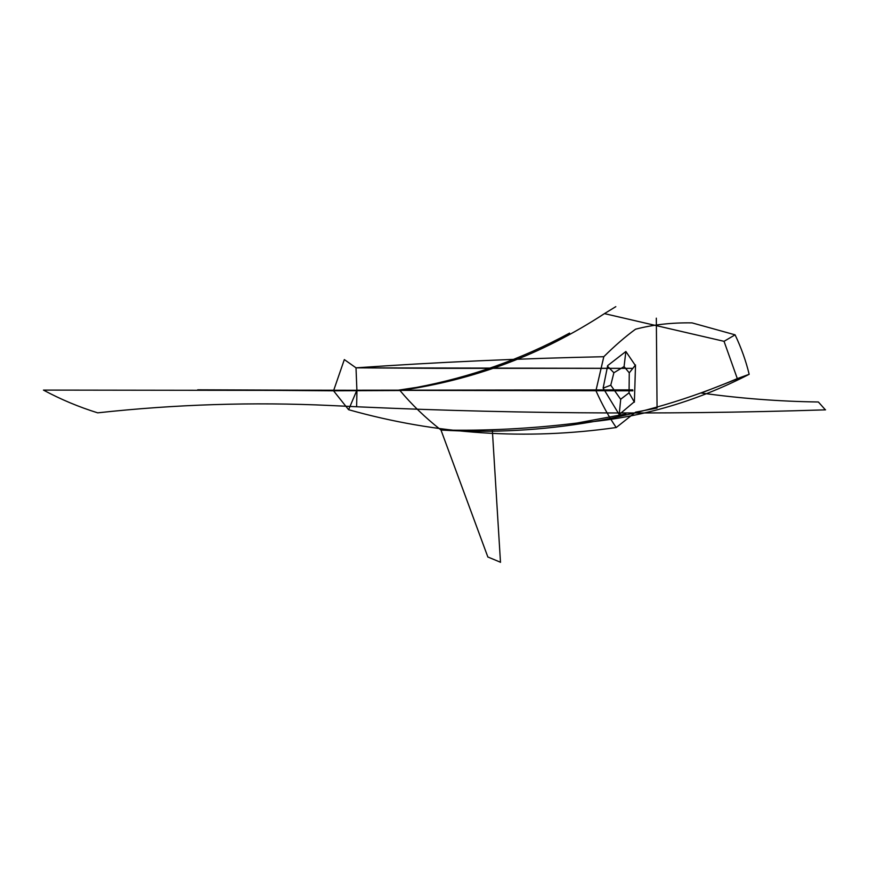 <?xml version="1.0" encoding="UTF-8"?>
<svg xmlns="http://www.w3.org/2000/svg" width="869" height="869" viewBox="0 0 869 869"><rect width="100%" height="100%" fill="white"/><g stroke="black" fill="none" stroke-linecap="round" stroke-linejoin="round"><path stroke-width="0.65" stroke-dasharray="4.34 3.26" d=""/><path stroke-width="1.3" d="M213.578 389.996L632.936 390.811L213.578 389.996M632.784 389.877L356.898 390.214L356.008 367.837C436.792 362.199 519.39 358.495 603.814 356.714L595.928 390.702L603.803 356.714C614.741 345.829 625.322 336.651 635.532 329.21C625.322 336.651 614.741 345.829 603.803 356.714C519.39 358.495 436.792 362.199 356.008 367.837L632.936 368.358L356.008 367.837L344.33 359.581L356.008 367.837L435.695 368.326L356.008 367.837L356.898 390.214L348.61 409.712C436.77 434.489 526.006 440.431 616.338 427.505C526.006 440.431 436.77 434.489 348.61 409.712L356.898 390.214L632.784 389.877M701.229 393.016L749.165 374.3C745.971 361.037 741.279 347.882 735.087 334.837L692.072 322.888C671.9 322.54 653.053 324.648 635.532 329.21C653.053 324.648 671.9 322.54 692.072 322.888L735.087 334.837L724.04 341.321L735.087 334.837C741.279 347.882 745.971 361.037 749.165 374.3L737.303 378.612L724.04 341.321L604.455 313.622L724.04 341.321L737.303 378.612C642.441 419.108 543.657 436.26 440.974 430.036C543.657 436.26 642.441 419.108 737.303 378.612L749.165 374.3C694.353 402.553 636.977 418.804 577.038 423.04C531.622 428.667 486.26 430.991 440.974 430.014C425.375 417.75 411.71 404.596 399.99 390.529C473.605 380.209 541.767 354.574 604.455 313.622L615.817 306.648L604.455 313.622C541.767 354.574 473.605 380.209 399.99 390.529L43.45 390.094L399.99 390.529L197.697 389.823L333.544 390.8L348.61 409.712L333.544 390.8L344.33 359.581L333.544 390.8L399.99 390.529C411.71 404.596 425.375 417.75 440.974 430.014C486.26 430.991 531.622 428.667 577.038 423.04L625.886 413.97L577.038 423.04C636.977 418.804 694.353 402.553 749.165 374.3L701.229 393.016C740.138 398.436 779.178 401.435 818.37 401.989L825.387 409.831M356.953 390.018L356.627 406.399L356.953 390.018M657.062 408.061L635.782 412.123L657.062 408.061L656.323 318.163L657.062 408.061M635.63 412.145L616.219 427.526C608.93 416.924 602.174 404.65 595.928 390.702C602.174 404.65 608.93 416.924 616.219 427.526L635.63 412.145M603.129 388.085L619.195 414.546L634.403 401.674L635.5 365.664L625.865 351.5L607.692 365.588L625.865 351.5L624.072 366.588L629.265 372.855L635.521 364.98L629.265 372.855L629.058 392.821L634.392 402.184L629.047 392.821L629.265 372.855L624.072 366.588L625.865 351.5L635.5 365.664L634.403 401.674L619.195 414.546L620.716 399.229L619.195 414.546L603.129 388.085L607.692 365.588L603.129 388.085M607.442 366.142L613.883 372.758L624.072 366.588L613.872 372.758L610.766 385.228L620.651 399.273L629.058 392.821L620.651 399.273L610.766 385.217L613.872 372.758L607.442 366.142M603.14 388.128L610.777 385.206L603.14 388.128M632.784 368.358L435.695 368.326L632.784 368.358M440.952 429.949L487.878 557.072L440.952 429.949M487.835 556.975L500.511 562.254L487.835 556.975M500.49 562.352L492.343 430.242L500.49 562.352M396.503 390.453L415.958 387.487L396.503 390.453M416.218 387.476C470.542 377.265 521.661 359.147 569.564 333.109C521.661 359.147 470.542 377.265 416.218 387.476M43.45 390.094C60.732 399.392 78.807 406.974 97.686 412.84C175.657 404.313 253.151 401.869 330.166 405.497C495.265 413.72 660.397 415.165 825.55 409.842"/></g></svg>
